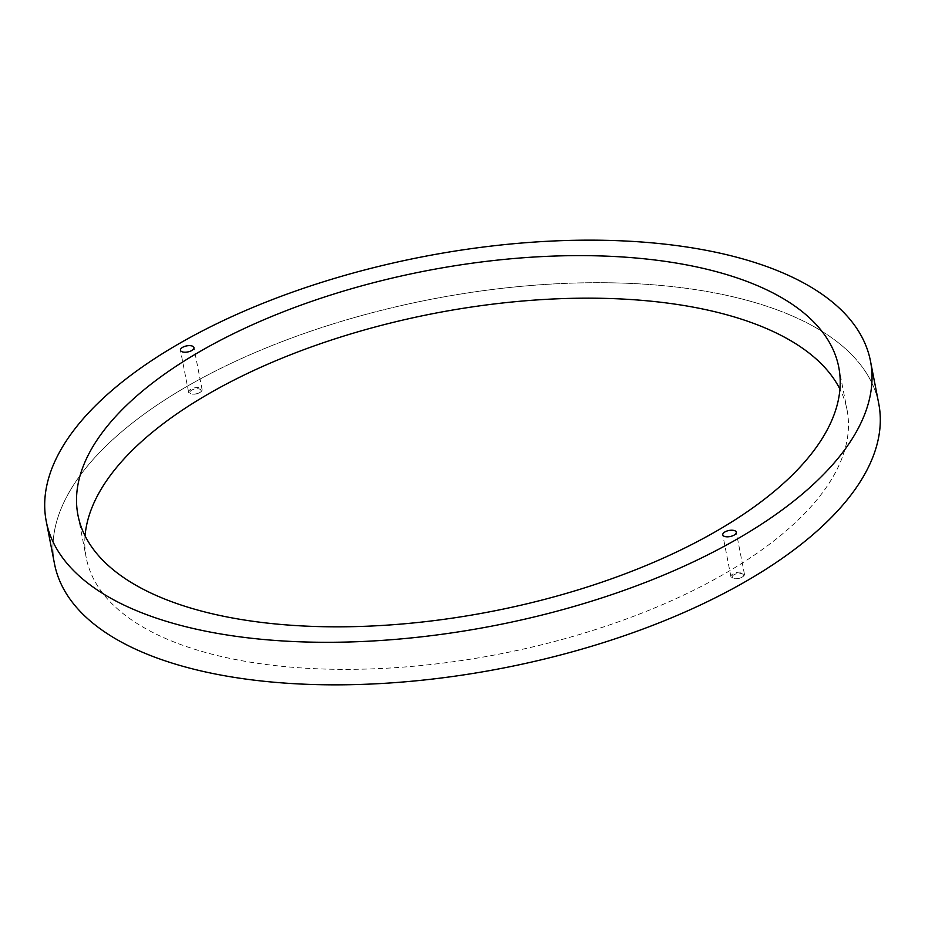 <?xml version="1.0" encoding="UTF-8"?>
<svg xmlns="http://www.w3.org/2000/svg" width="925" height="925" viewBox="0 0 925 925"><rect width="100%" height="100%" fill="white"/><g stroke="black" fill="none" stroke-linecap="round" stroke-linejoin="round"><path stroke-width="0.69" stroke-dasharray="4.62 3.47" d="M54.517 563.88A419.823 187.879 169 0 1 184.63 387.783A419.823 187.879 -11 0 0 54.517 563.88A419.823 187.879 169 0 1 184.63 387.795A419.823 187.879 169 0 1 615.044 282.9A419.823 187.879 169 0 1 878.75 403.67A419.823 187.879 -11 0 0 615.044 282.888A419.823 187.879 -11 0 0 184.63 387.783A419.823 187.879 169 0 1 615.044 282.888A419.823 187.879 169 0 1 878.75 403.658M190.735 389.275A6.88 3.076 -11 0 0 188.596 392.165A6.88 3.076 -11 0 0 192.099 394.096A6.88 3.076 -11 0 0 199.58 392.639A6.88 3.076 -11 0 0 199.973 392.42A6.88 3.076 -11 0 0 202.101 389.541A6.88 3.076 -11 0 0 197.777 387.552A6.88 3.076 -11 0 0 190.735 389.275M191.648 390.165A5.689 2.544 -11 0 0 192.782 394.154A5.689 2.544 -11 0 0 198.968 392.952A5.689 2.544 -11 0 0 199.291 392.778A5.689 2.544 -11 0 0 199.58 389.078A5.689 2.544 -11 0 0 191.648 390.165M733.051 573.87A6.88 3.076 -11 0 0 730.923 576.749A6.88 3.076 -11 0 0 734.427 578.68A6.88 3.076 -11 0 0 741.896 577.235A6.88 3.076 -11 0 0 742.301 577.015A6.88 3.076 -11 0 0 744.428 574.124A6.88 3.076 -11 0 0 740.104 572.147A6.88 3.076 -11 0 0 733.051 573.87M733.976 574.76A5.689 2.544 -11 0 0 735.109 578.749A5.689 2.544 -11 0 0 741.295 577.547A5.689 2.544 -11 0 0 741.619 577.362A5.689 2.544 -11 0 0 741.896 573.673A5.689 2.544 -11 0 0 733.976 574.76M85.065 535.864A387.529 173.426 -11 0 0 86.222 557.717A387.529 173.426 -11 0 0 329.635 669.191A387.529 173.426 -11 0 0 726.946 572.378A387.529 173.426 -11 0 0 847.046 409.821A387.529 173.426 -11 0 0 839.935 389.136M188.596 392.165L180.444 350.24M198.968 392.952L199.58 392.639M192.782 394.154L192.099 394.096M730.923 576.749L722.772 534.835M741.295 577.547L741.896 577.235M735.109 578.749L734.427 578.68M77.954 515.167L86.222 557.717M838.778 367.283L847.046 409.821M744.428 574.124L736.277 532.21M202.101 389.541L193.949 347.615"/><path stroke-width="1.39" d="M870.483 361.12L878.75 403.658A419.823 187.879 169 0 1 748.649 579.755A419.823 187.879 -11 0 0 878.75 403.658L878.75 403.67A419.823 187.879 169 0 1 748.649 579.767A419.823 187.879 169 0 1 318.223 684.65A419.823 187.879 169 0 1 54.517 563.88L54.517 563.88A419.823 187.879 -11 0 0 318.223 684.65A419.823 187.879 -11 0 0 748.649 579.755A419.823 187.879 169 0 1 318.223 684.65A419.823 187.879 169 0 1 54.517 563.88L46.25 521.33A419.823 187.879 -11 0 0 309.944 642.1A419.823 187.879 -11 0 0 740.37 537.205A419.823 187.879 -11 0 0 870.483 361.12A419.823 187.879 -11 0 0 606.777 240.35A419.823 187.879 -11 0 0 176.351 345.233A419.823 187.879 -11 0 0 46.25 521.33M182.583 347.349A6.88 3.076 -11 0 0 180.444 350.24A6.88 3.076 -11 0 0 184.769 352.217A6.88 3.076 -11 0 0 191.822 350.494A6.88 3.076 -11 0 0 193.949 347.615A6.88 3.076 -11 0 0 189.637 345.638A6.88 3.076 -11 0 0 182.583 347.349M724.911 531.944A6.88 3.076 -11 0 0 722.772 534.835A6.88 3.076 -11 0 0 727.096 536.812A6.88 3.076 -11 0 0 734.149 535.089A6.88 3.076 -11 0 0 736.277 532.21A6.88 3.076 -11 0 0 731.952 530.222A6.88 3.076 -11 0 0 724.911 531.944M839.935 389.136A387.529 173.426 -11 0 0 581.05 298.197A387.529 173.426 -11 0 0 206.321 395.16A387.529 173.426 -11 0 0 85.065 535.864M198.042 352.622A387.529 173.426 -11 0 0 77.954 515.167A387.529 173.426 -11 0 0 321.368 626.653A387.529 173.426 -11 0 0 718.679 529.828A387.529 173.426 -11 0 0 838.778 367.283A387.529 173.426 -11 0 0 595.365 255.797A387.529 173.426 -11 0 0 198.042 352.622"/></g></svg>
